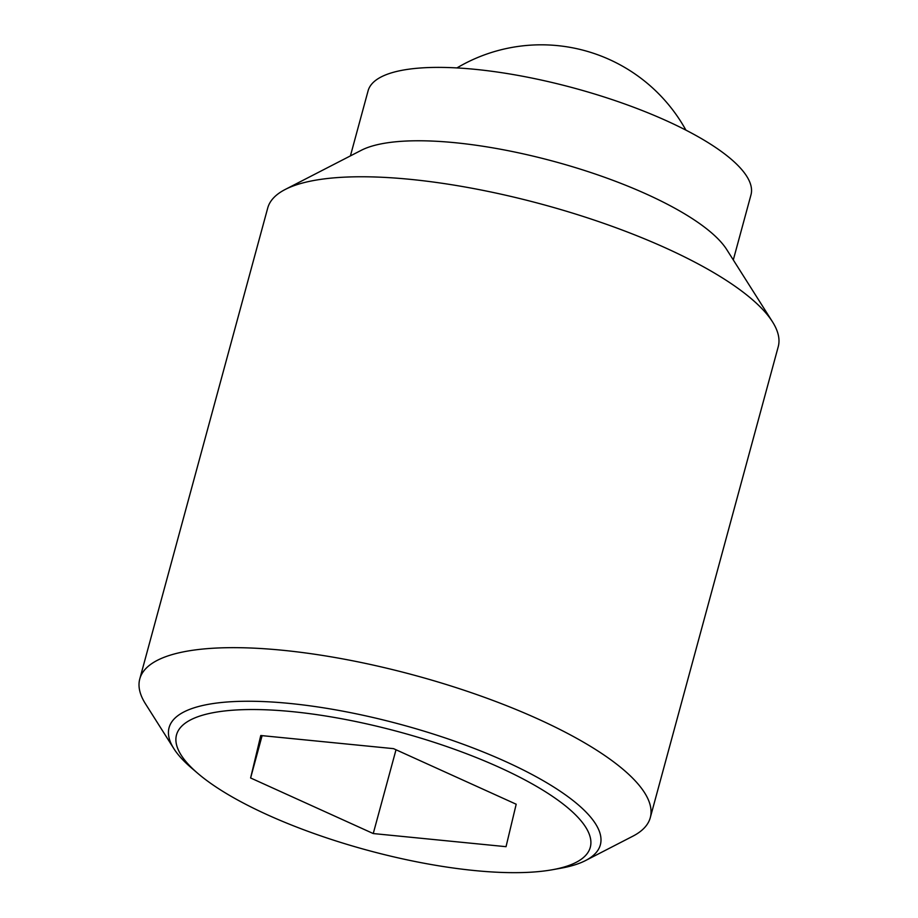 <?xml version="1.0" encoding="UTF-8"?>
<svg xmlns="http://www.w3.org/2000/svg" width="918" height="918" viewBox="0 0 918 918"><rect width="100%" height="100%" fill="white"/><g stroke="black" fill="none" stroke-linecap="round" stroke-linejoin="round"><path stroke-width="1.38" d="M585.558 860.545L632.777 836.229A264.51 75.563 -164.8 0 0 650.288 817.64A264.51 75.563 -164.8 0 0 479.185 695.431A264.51 75.563 -164.8 0 0 182.625 652.021A264.51 75.563 -164.8 0 0 139.777 678.941A264.51 75.563 -164.8 0 0 145.48 703.831L173.892 748.698A223.453 63.835 15.2 0 1 205.276 704.932A223.453 63.835 15.2 0 1 505.474 761.492A223.453 63.835 15.2 0 1 585.558 860.545A223.453 63.835 15.2 0 1 564.157 867.59A223.453 63.835 15.2 0 1 560.749 868.244L552.28 869.759A214.387 61.254 -164.8 0 0 499.254 767.333A214.387 61.254 -164.8 0 0 246.288 709.591A214.387 61.254 -164.8 0 0 197.932 773.484A214.387 61.254 -164.8 0 0 267.551 814.863A214.387 61.254 -164.8 0 0 552.28 869.759M650.288 817.64L778.223 346.752A264.51 75.563 -164.8 0 0 772.52 321.862A264.51 75.563 -164.8 0 0 569.699 212.23A264.51 75.563 -164.8 0 0 310.559 181.133A264.51 75.563 -164.8 0 0 285.223 189.464A264.51 75.563 -164.8 0 0 267.712 208.053L139.777 678.941M772.52 321.862L726.746 249.593A198.38 56.675 -164.8 0 0 574.634 167.374A198.38 56.675 -164.8 0 0 380.281 144.046A198.38 56.675 -164.8 0 0 361.279 150.3L285.223 189.464M733.298 259.92L750.97 194.88A198.38 56.675 -164.8 0 0 622.634 103.218A198.38 56.675 -164.8 0 0 400.214 70.663A198.38 56.675 -164.8 0 0 368.084 90.848L350.412 155.888M260.769 735.513L393.558 748.652L516.191 804.225L506.036 846.683L373.247 833.555L250.614 777.971L260.769 735.513M250.614 777.971L262.112 735.651M373.247 833.555L396.014 749.765M197.932 773.484L191.403 767.896A223.453 63.835 15.2 0 1 173.892 748.698M685.918 130.138A165.32 165.32 0 0 0 456.946 67.921"/></g></svg>
